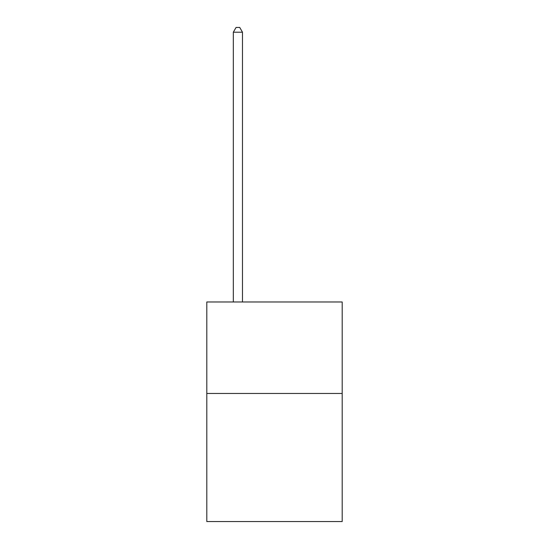 <?xml version="1.0" encoding="UTF-8"?>
<svg xmlns="http://www.w3.org/2000/svg" width="549" height="549" viewBox="0 0 549 549"><rect width="100%" height="100%" fill="white"/><g stroke="black" fill="none" stroke-linecap="round" stroke-linejoin="round"><path stroke-width="0.82" d="M342.199 393.468L342.199 521.55L206.801 521.55L206.801 301.984L342.199 301.984L342.199 393.468L206.801 393.468M242.48 301.984L242.48 32.206L233.332 32.206L233.332 301.984M233.332 32.206L236.077 27.45L239.735 27.45L242.48 32.206"/></g></svg>
